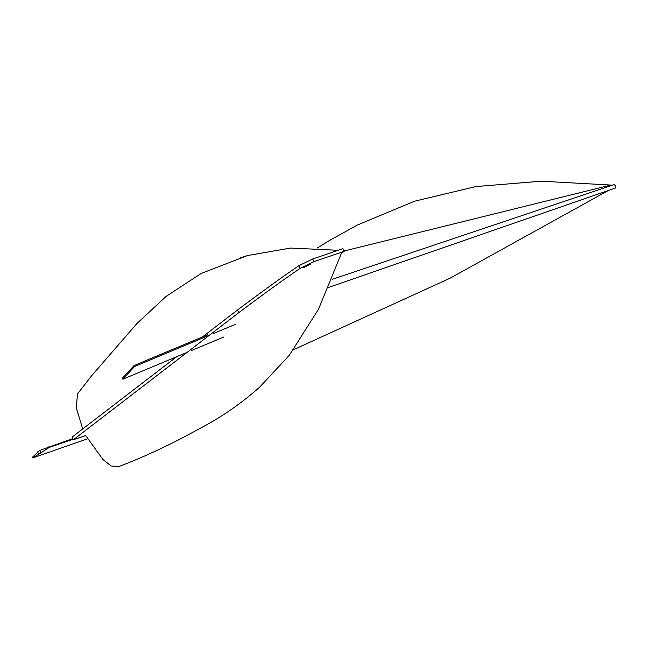 <?xml version="1.0" encoding="UTF-8"?>
<svg xmlns="http://www.w3.org/2000/svg" width="648" height="648" viewBox="0 0 648 648"><rect width="100%" height="100%" fill="white"/><g stroke="black" fill="none" stroke-linecap="round" stroke-linejoin="round"><path stroke-width="0.97" d="M332.1 279.361L614.037 184.639L615.6 185.652L615.454 188.033L328.787 287.364M207.449 334.846L134.087 365.513L122.367 378.23L122.861 379.21L134.582 366.493L209.45 335.194M235.475 324.316L213.403 333.542M134.087 365.513L134.582 366.493M223.754 337.033L191.209 350.641M187.126 352.35L122.861 379.21M341.528 253.246L344.242 251.294L342.93 248.678L312.676 258.998L298.841 265.704L300.162 268.329L313.988 261.622L312.676 258.998M344.242 251.294L313.988 261.622M341.901 252.096L318.46 309.323L289.275 355.307L259.637 387.164C241.963 402.821 223.001 416.089 202.735 426.967L181.748 438.25C157.286 450.797 137.465 459.537 118.139 466.803L110.986 465.904L102.797 459.367L85.682 435.537L73.41 439.725L238.812 312.636L237.492 310.019C261.76 291.811 282.212 277.036 298.841 265.704M238.812 312.636C263.08 294.427 283.532 279.653 300.162 268.329M73.41 439.725L72.09 437.1L176.758 356.684M202.476 336.92L237.492 310.019M310.497 264.303L303.58 267.656M317.164 248.087L329.8 240.278L357.323 225.067L414.55 201.204L475.875 186.575L541.307 181.197L610.837 185.061L344.104 251.011M293.528 349.709L450.125 278.178L608.091 190.625M87.634 438.785L32.732 457.917L32.4 457.269L39.73 450.441L72.835 438.583M73.159 439.239L49.313 447.371L48.989 446.715L49.313 447.371L40.921 452.814L39.73 450.441M32.732 457.917L40.921 452.814M338.183 250.298L290.466 248.063L247.496 255.555L240.27 257.855M247.496 255.555L201.309 273.407L166.066 296.428L136.874 323.595L91.546 375.848L77.509 393.944L76.262 407.738L82.733 428.927M38.945 454.507L37.633 451.883"/></g></svg>
